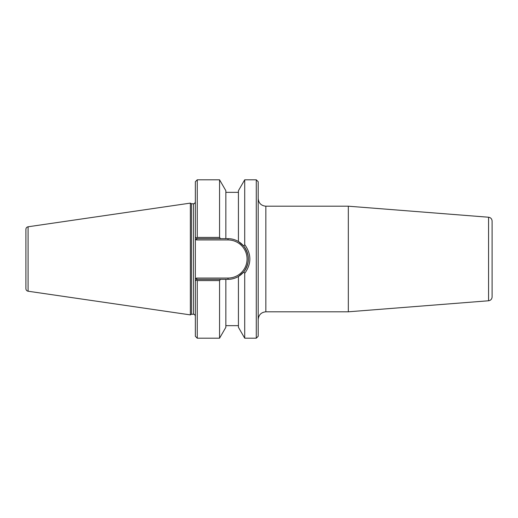 <?xml version="1.0" encoding="UTF-8"?>
<svg xmlns="http://www.w3.org/2000/svg" width="518" height="518" viewBox="0 0 518 518"><rect width="100%" height="100%" fill="white"/><g stroke="black" fill="none" stroke-linecap="round" stroke-linejoin="round"><path stroke-width="0.78" d="M258.191 319.47C258.676 314.847 261.234 312.289 265.851 311.804L265.851 206.196L348.329 206.196L348.329 311.804L265.851 311.804M256.274 338.196L258.191 336.279L258.191 181.721L256.274 179.804L256.274 338.196L244.716 338.196L244.716 273.381C251.56 263.798 251.56 254.208 244.716 244.619L243.803 246.179C249.831 254.726 249.831 263.274 243.803 271.82L238.429 276.476C235.14 278.38 231.669 279.338 228.011 279.344L196.937 279.344L196.413 278.062L195.344 279.131L195.344 280.937L196.937 279.344M488.571 217.23L488.571 300.77C490.734 300.408 491.912 299.139 492.1 296.95L492.1 221.05C491.912 218.861 490.734 217.592 488.571 217.23L348.329 206.196M220.454 238.656L219.561 237.406L197.261 237.406L196.393 238.112L195.344 237.063L195.344 238.869L195.344 237.063L196.937 238.656L228.011 238.656C231.669 238.662 235.14 239.62 238.429 241.524L243.803 246.179M197.261 237.406L197.261 179.804L195.344 181.721L195.344 238.869L196.413 239.938L196.937 238.656M235.819 277.784A20.344 20.344 0 0 0 238.429 241.524L238.429 190.695L244.716 179.804L256.274 179.804M195.344 238.869L195.344 280.937L196.393 279.888L195.344 280.937L195.344 336.279L197.261 338.196L197.261 280.594L219.561 280.594L220.454 279.344M244.716 179.804L244.716 244.619M219.561 237.406L219.561 179.804L197.261 179.804M195.344 280.937L195.344 279.131M196.393 279.888L197.261 280.594M197.261 338.196L219.561 338.196L219.561 280.594M243.803 271.82L244.716 273.381M191.466 203.755L193.428 203.755L193.428 314.245L191.466 314.245L191.466 203.755L190.359 203.114L190.359 314.886L190.359 203.114L28.089 226.78C26.735 227.085 26.004 227.926 25.9 229.306L25.9 288.694C26.004 290.074 26.735 290.915 28.089 291.22L28.089 226.78M244.716 338.196L238.429 327.305L238.429 276.476M225.854 238.656L225.854 190.695L219.561 179.804M219.561 338.196L225.854 327.305L225.854 279.344M196.413 239.938L228.011 239.938L228.011 238.656M228.011 239.938A19.062 19.062 0 0 1 247.073 259A19.062 19.062 0 0 1 228.011 278.062L228.011 279.344M228.011 278.062L196.413 278.062M265.851 206.196C261.201 205.737 258.644 203.185 258.191 198.53M488.571 300.77L348.329 311.804M193.428 203.755C194.36 203.859 194.995 203.218 195.344 201.839M193.428 314.245C194.36 314.141 194.995 314.782 195.344 316.161M191.466 314.245L190.359 314.886L28.089 291.22M238.429 192.353L225.854 192.353M238.429 325.647L225.854 325.647"/></g></svg>
